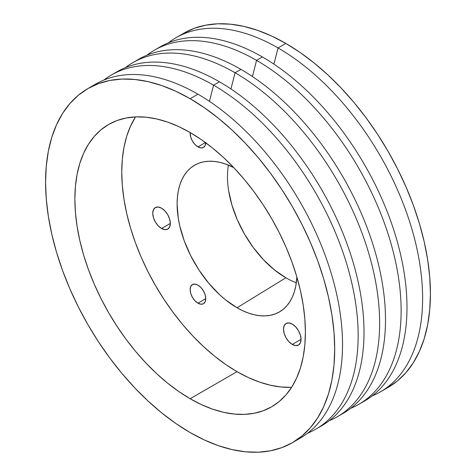 <?xml version="1.0" encoding="UTF-8"?>
<svg xmlns="http://www.w3.org/2000/svg" width="476" height="476" viewBox="0 0 476 476"><rect width="100%" height="100%" fill="white"/><g stroke="black" fill="none" stroke-linecap="round" stroke-linejoin="round"><path stroke-width="0.71" d="M292.282 344.422A12.435 7.176 60 0 1 284.16 333.468A12.435 7.176 60 0 1 286.064 323.502A12.435 7.176 60 0 1 292.282 324.12L295.644 326.833L298.494 330.683L300.404 335.074L301.07 339.346L292.282 344.422L288.914 341.708L286.064 337.859L284.16 333.468L283.488 329.196L284.16 325.697L286.064 323.502L288.914 322.948L292.282 324.12A12.435 7.176 60 0 1 300.404 335.074A12.435 7.176 60 0 1 298.494 345.04L295.644 345.594L292.282 344.422L301.07 339.346L300.404 342.845L298.494 345.04A12.435 7.176 60 0 1 292.282 344.422M161.542 228.492A12.435 7.176 60 0 1 153.421 217.532A12.435 7.176 60 0 1 155.325 207.572A12.435 7.176 60 0 1 161.542 208.19L164.904 210.904L167.76 214.747L169.664 219.144L170.331 223.417L161.542 228.492L158.175 225.773L155.325 221.929L153.421 217.532L152.748 213.266L153.421 209.767L155.325 207.572L158.175 207.018L161.542 208.19A12.435 7.176 60 0 1 169.664 219.144A12.435 7.176 60 0 1 167.76 229.105L164.904 229.658L161.542 228.492L170.331 223.417L169.664 226.915L167.76 229.105A12.435 7.176 60 0 1 161.542 228.492M197.951 303.176A11.049 6.378 60 0 1 190.733 293.436A11.049 6.378 60 0 1 192.423 284.583A11.049 6.378 60 0 1 197.951 285.13L200.943 287.54L203.478 290.961L205.168 294.864L205.763 298.66L197.951 303.176L194.958 300.761L192.423 297.339L190.733 293.436L190.138 289.64L190.733 286.528L192.423 284.583L194.958 284.089L197.951 285.13A11.049 6.378 60 0 1 205.168 294.864A11.049 6.378 60 0 1 203.478 303.724L200.943 304.212L197.951 303.176L205.763 298.66L205.168 301.772L203.478 303.724A11.049 6.378 60 0 1 197.951 303.176M197.951 146.882A11.049 6.378 60 0 1 190.168 132.56L190.733 137.148L192.423 141.051L194.958 144.472L197.951 146.882L205.448 142.556L197.951 146.882L200.943 147.923L203.478 147.429A11.049 6.378 60 0 1 197.951 146.882M228.415 165.118A82.58 47.677 -120 0 0 285.862 277.794L237.024 307.758A84.74 48.927 60 0 1 181.415 232.228A84.74 48.927 60 0 1 195.6 164.654A84.74 48.927 60 0 1 233.698 167.558L225.332 163.952L219.626 162.31L214.093 161.4L208.78 161.233L203.734 161.816L199.01 163.131L194.654 165.178L190.703 167.927L187.199 171.36L184.176 175.436L181.665 180.124L179.684 185.372L178.256 191.138L177.393 197.356L177.102 203.966L178.256 218.133L179.684 225.541L184.176 240.672L190.703 255.713L199.01 270.1L208.78 283.279L219.626 294.733L225.332 299.678L237.024 307.758L285.862 277.794L274.474 269.922L263.52 259.759L253.422 247.698L244.575 234.204L237.31 219.793L231.913 205.025L228.593 190.454M190.138 398.727A163.006 94.111 60 0 1 83.645 255.088A163.006 94.111 60 0 1 108.635 124.468A163.006 94.111 60 0 1 190.138 132.536L178.839 126.658L167.647 122.112L156.675 118.952L146.025 117.203L135.803 116.888L126.098 118L117.013 120.535L108.635 124.468L101.037 129.758L94.302 136.356L88.482 144.204L83.645 153.218L79.837 163.316L77.088 174.4L75.428 186.36L74.875 199.087L75.428 212.451L77.088 226.332L79.837 240.588L83.645 255.088L88.482 269.684L94.302 284.243L101.037 298.625L108.635 312.69L117.013 326.298L126.098 339.328L135.803 351.645L146.025 363.128L156.675 373.678L167.647 383.186L178.839 391.564L190.138 398.727L201.437 404.612L212.623 409.152L223.595 412.317L234.246 414.06L244.474 414.382L254.172 413.269L263.258 410.734L271.641 406.802L279.233 401.512L285.975 394.907L291.788 387.065L296.625 378.045L300.433 367.948L303.182 356.869L304.842 344.904L305.402 332.183L304.842 318.813L303.182 304.938L300.433 290.681L296.625 276.181L291.788 261.58L285.975 247.02L279.233 232.639L271.641 218.579L263.258 204.966L254.172 191.941L244.474 179.625L234.246 168.135L223.595 157.586L212.623 148.078L201.437 139.7L190.138 132.536A163.006 94.111 60 0 1 296.625 276.181A163.006 94.111 60 0 1 271.641 406.802A163.006 94.111 60 0 1 190.138 398.727L237.024 371.661L190.138 398.727M135.523 116.894A163.006 94.111 -120 0 0 237.024 371.661L248.323 377.539L259.509 382.085L270.481 385.245L281.132 386.994L291.36 387.315M384.102 389.552A204.448 118.036 -120 0 0 388.089 387.422A204.448 118.036 -120 0 0 419.427 223.595A204.448 118.036 -120 0 0 285.862 43.435L278.049 47.945A204.448 118.036 60 0 1 411.609 228.105A204.448 118.036 60 0 1 380.27 391.938A204.448 118.036 60 0 1 372.161 395.931A204.448 118.036 -120 0 0 413.632 235.221A204.448 118.036 -120 0 0 278.049 47.945L273.926 64.141L278.049 47.945A204.448 118.036 -120 0 0 168.308 42.852A204.448 118.036 60 0 1 175.822 37.818A204.448 118.036 60 0 1 278.049 47.945L285.862 43.435L271.695 36.057L257.659 30.357L243.896 26.394L230.539 24.199L217.716 23.8L205.549 25.198L194.148 28.376L183.641 33.308L175.822 37.818M157.306 48.606A204.448 118.036 60 0 1 262.419 56.971A204.448 118.036 60 0 1 396.764 239.797A204.448 118.036 60 0 1 361.671 402.577A204.448 118.036 -120 0 0 364.646 400.959A204.448 118.036 -120 0 0 395.984 237.131A204.448 118.036 -120 0 0 262.419 56.971L256.558 60.351L252.441 76.553L256.558 60.351A204.448 118.036 60 0 1 390.124 240.517A204.448 118.036 60 0 1 358.785 404.344A204.448 118.036 60 0 1 350.669 408.337A204.448 118.036 -120 0 0 392.141 247.627A204.448 118.036 -120 0 0 256.558 60.351L262.419 56.971A204.448 118.036 -120 0 0 160.198 46.844L154.337 50.224A204.448 118.036 60 0 1 256.558 60.351A204.448 118.036 -120 0 0 146.822 55.258A204.448 118.036 60 0 1 154.337 50.224M135.821 61.017A204.448 118.036 60 0 1 240.933 69.377A204.448 118.036 60 0 1 375.272 252.203A204.448 118.036 60 0 1 340.179 414.983A204.448 118.036 -120 0 0 343.154 413.364A204.448 118.036 -120 0 0 374.493 249.537A204.448 118.036 -120 0 0 240.933 69.377L235.067 72.757L230.949 88.958L235.067 72.757A204.448 118.036 60 0 1 368.632 252.923A204.448 118.036 60 0 1 337.294 416.75A204.448 118.036 60 0 1 329.178 420.742A204.448 118.036 -120 0 0 370.649 260.033A204.448 118.036 -120 0 0 235.067 72.757L240.933 69.377A204.448 118.036 -120 0 0 138.706 59.25L132.846 62.636A204.448 118.036 60 0 1 235.067 72.757A204.448 118.036 -120 0 0 125.331 67.663A204.448 118.036 60 0 1 132.846 62.636M114.329 73.423A204.448 118.036 60 0 1 219.442 81.783A204.448 118.036 60 0 1 353.781 264.614A204.448 118.036 60 0 1 318.694 427.394A204.448 118.036 -120 0 0 321.663 425.776A204.448 118.036 -120 0 0 353.002 261.943A204.448 118.036 -120 0 0 219.442 81.783L213.581 85.168L209.458 101.364L213.581 85.168A204.448 118.036 60 0 1 347.141 265.328A204.448 118.036 60 0 1 315.802 429.156A204.448 118.036 60 0 1 307.692 433.148A204.448 118.036 -120 0 0 349.164 272.439A204.448 118.036 -120 0 0 213.581 85.168L219.442 81.783A204.448 118.036 -120 0 0 117.215 71.656L111.354 75.041A204.448 118.036 60 0 1 213.581 85.168A204.448 118.036 -120 0 0 103.839 80.069A204.448 118.036 60 0 1 111.354 75.041M91.898 86.448A204.448 118.036 60 0 1 197.951 94.189L190.138 98.699A204.448 118.036 60 0 1 323.698 278.865A204.448 118.036 60 0 1 292.359 442.692A204.448 118.036 60 0 1 190.138 432.565L175.965 423.58L161.935 413.073L148.173 401.149L134.815 387.916L121.987 373.511L109.819 358.065L98.425 341.726L87.911 324.656L78.385 307.014L69.936 288.98L62.642 270.713L56.573 252.405L51.795 234.222L48.35 216.342L46.267 198.932L45.571 182.171L46.267 166.207L48.35 151.207L51.795 137.302L56.573 124.641L62.642 113.336L69.936 103.494L78.385 95.212L87.911 88.578L98.425 83.645L109.819 80.462L121.987 79.07L134.815 79.468L148.173 81.658L161.935 85.626L175.965 91.327L190.138 98.699L204.305 107.689L218.341 118.191L232.104 130.121L245.461 143.347L258.284 157.758L270.451 173.204L281.851 189.543L292.359 206.614L301.891 224.25L310.34 242.29L317.635 260.55L323.698 278.865L328.476 297.048L331.927 314.928L334.009 332.337L334.705 349.098L334.009 365.056L331.927 380.062L328.476 393.961L323.698 406.629L317.635 417.934L310.34 427.775L301.891 436.052L292.359 442.692L281.851 447.624L270.451 450.802L258.284 452.2L245.461 451.801L232.104 449.606L218.341 445.643L204.305 439.943L190.138 432.565A204.448 118.036 60 0 1 56.573 252.405A204.448 118.036 60 0 1 87.911 88.578A204.448 118.036 60 0 1 190.138 98.699L197.951 94.189A204.448 118.036 60 0 1 332.545 277.907A204.448 118.036 60 0 1 296.191 440.306A204.448 118.036 -120 0 0 300.178 438.182A204.448 118.036 -120 0 0 331.516 274.354A204.448 118.036 -120 0 0 197.951 94.189A204.448 118.036 -120 0 0 95.73 84.062L87.911 88.578M380.27 391.938L388.089 387.422L397.615 380.788L406.064 372.506L413.358 362.664L419.427 351.359L424.205 338.698L427.65 324.793L429.733 309.793L430.429 293.829L429.733 277.068L427.65 259.658L424.205 241.778L419.427 223.595L413.358 205.287L406.064 187.02L397.615 168.986L388.089 151.344L377.575 134.274L366.181 117.935L354.013 102.489L341.185 88.084L327.827 74.851L314.065 62.927L300.035 52.419L285.862 43.435A204.448 118.036 -120 0 0 183.641 33.308M135.368 117.138L130.537 126.152L126.723 136.249L123.974 147.328L122.314 159.293L121.761 172.02L122.314 185.384L123.974 199.26L126.723 213.516L130.537 228.016L135.368 242.617L141.188 257.177L147.923 271.558L155.521 285.618L163.899 299.231L172.984 312.256L182.689 324.572L192.917 336.062L203.561 346.611L214.539 356.119L225.725 364.497L237.024 371.661A163.006 94.111 -120 0 0 291.639 387.303M205.763 142.372L205.168 145.483L203.478 147.429A11.049 6.378 60 0 0 205.757 142.788M296.851 276.949L295.792 285.993L294.364 291.752L292.383 297.006L289.866 301.689L286.844 305.77L283.345 309.204L279.394 311.953L275.039 313.999L270.314 315.314L265.269 315.891L259.955 315.725L254.416 314.82L248.716 313.172L242.897 310.81L237.024 307.758A84.74 48.927 60 0 0 280.322 311.393A84.74 48.927 60 0 0 296.851 276.949M285.862 277.794A82.58 47.677 -120 0 0 296.322 282.744M300.178 438.182L292.359 442.692M321.663 425.776L315.802 429.156M343.154 413.364L337.294 416.75M364.646 400.959L358.785 404.344"/></g></svg>
